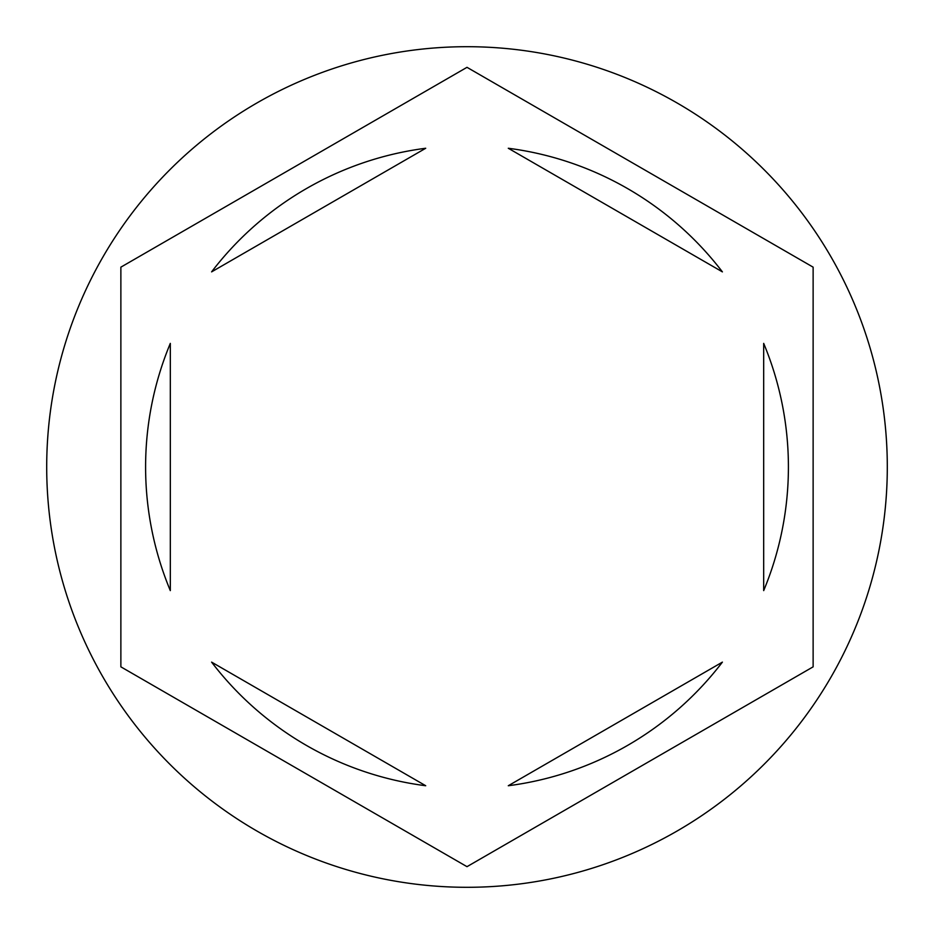 <?xml version="1.0" encoding="UTF-8"?>
<svg xmlns="http://www.w3.org/2000/svg" width="934" height="934" viewBox="0 0 934 934"><rect width="100%" height="100%" fill="white"/><g stroke="black" fill="none" stroke-linecap="round" stroke-linejoin="round"><path stroke-width="1.4" d="M887.3 467A420.3 420.3 0 0 0 467 46.7A420.3 420.3 0 0 0 46.7 467A420.3 420.3 0 0 0 467 887.3A420.3 420.3 0 0 0 887.3 467M145.599 467A321.401 321.401 0 0 0 170.315 590.615L170.315 343.385A321.401 321.401 0 0 0 145.599 467M722.402 271.876A321.401 321.401 0 0 0 508.283 148.261L722.402 271.876M763.685 590.615A321.401 321.401 0 0 0 763.685 343.385L763.685 590.615M508.283 785.739A321.401 321.401 0 0 0 722.402 662.124L508.283 785.739M211.598 662.124A321.401 321.401 0 0 0 425.717 785.739L211.598 662.124M813.129 267.159L467 67.33L120.871 267.159L120.871 666.841L467 866.67L813.129 666.841L813.129 267.159M425.717 148.261A321.401 321.401 0 0 0 211.598 271.876L425.717 148.261"/></g></svg>
